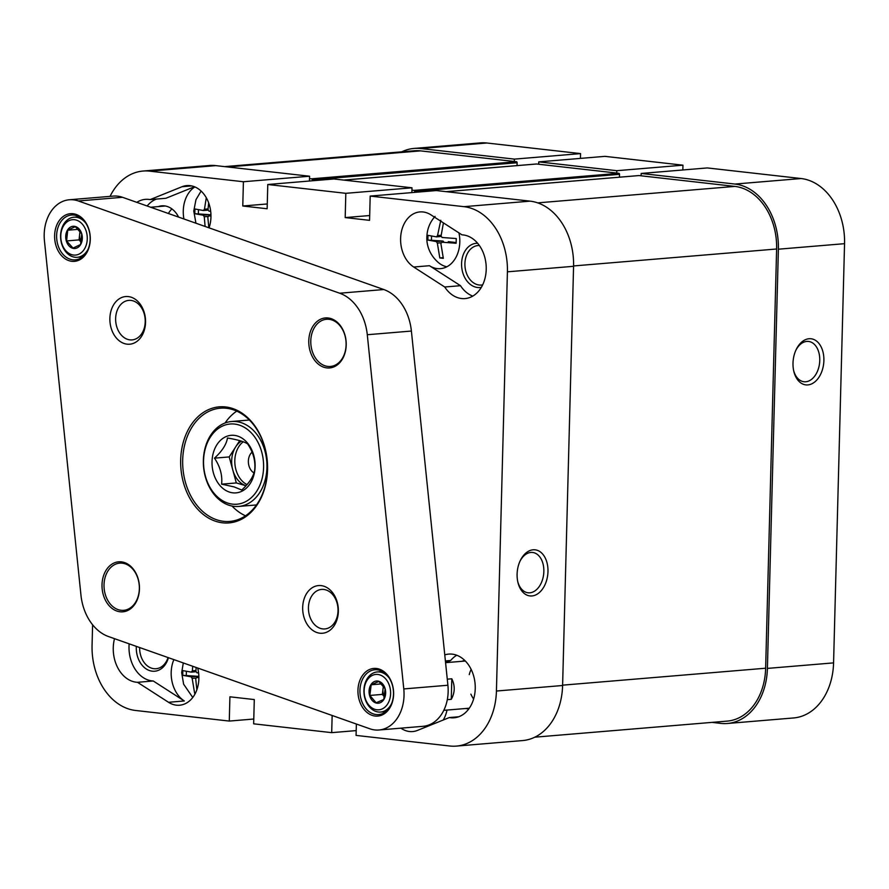 <?xml version="1.0" encoding="UTF-8"?>
<svg xmlns="http://www.w3.org/2000/svg" width="889" height="889" viewBox="0 0 889 889"><rect width="100%" height="100%" fill="white"/><g stroke="black" fill="none" stroke-linecap="round" stroke-linejoin="round"><path stroke-width="1.33" d="M616.733 173.055L616.799 170.699L682.963 165.176L604.92 156.353L538.745 161.876L538.69 164.232M514.32 161.476L514.387 159.12L580.55 153.597L486.783 142.996A60.363 44.928 -94.8 0 0 480.193 142.907L414.03 148.43A60.363 44.928 85.2 0 1 420.619 148.53L514.387 159.12M401.806 151.819A60.363 44.928 85.2 0 1 414.03 148.43M727.402 723.479L793.566 717.956A60.363 44.928 -94.8 0 0 833.571 662.883L844.55 243.675A60.363 44.928 -94.8 0 0 801.1 178.533L707.333 167.932L641.169 173.455L734.925 184.056A60.363 44.928 85.2 0 1 778.386 249.198L767.407 668.406A60.363 44.928 85.2 0 1 727.402 723.479A60.363 44.928 85.2 0 1 720.801 723.379L712.022 722.379M641.169 173.455L641.102 175.811M538.745 161.876L616.799 170.699M682.963 165.176L682.841 169.977M580.55 153.597L580.428 158.398M807.834 384.915A23.203 15.324 -83.6 0 1 793.799 371.269A23.203 15.324 -83.6 0 1 796.277 349.377A23.203 15.324 -83.6 0 1 822.469 350.177A23.203 15.324 -83.6 0 1 807.834 384.915M793.644 370.524A20.28 13.402 96.4 0 0 803.989 381.737A20.28 13.402 96.4 0 0 805.734 381.77A20.28 13.402 96.4 0 0 819.702 361.779A20.28 13.402 96.4 0 0 808.546 341.443A20.28 13.402 96.4 0 0 795.955 350.066M411.996 187.801L333.942 178.978L267.778 184.501L345.821 193.324L411.996 187.801L411.863 192.602M456.424 746.093L522.599 740.57A60.363 44.928 -94.8 0 0 562.604 685.508L573.572 266.3A60.363 44.928 -94.8 0 0 530.122 201.147L436.355 190.557L370.191 196.08L463.958 206.67A60.363 44.928 85.2 0 1 507.408 271.823L496.429 691.031A60.363 44.928 85.2 0 1 456.424 746.093A60.363 44.928 85.2 0 1 449.834 746.004L356.067 735.403L356.367 724.035M215.816 165.621A60.363 44.928 -94.8 0 0 209.215 165.521L143.051 171.044A60.363 44.928 85.2 0 1 149.641 171.144L243.408 181.745L309.572 176.222L215.816 165.621L149.641 171.144M309.572 176.222L309.45 181.023M158.331 206.592A24.147 17.969 85.2 0 1 161.82 205.826A24.147 17.969 85.2 0 1 164.454 205.87A24.147 17.969 85.2 0 1 178.611 217.105M468.936 708.711A24.147 17.969 85.2 0 1 465.603 708.511M461.658 661.338A24.147 17.969 85.2 0 1 464.925 660.583M253.776 719.023L229.284 721.068L135.517 710.467A60.363 44.928 85.2 0 1 92.067 645.325L92.6 624.778M370.191 196.08L369.557 220.339L345.188 217.583L345.821 193.324M267.778 184.501L267.145 208.759L242.775 206.004L243.408 181.745M110.058 196.369A60.363 44.928 85.2 0 1 143.051 171.044M229.284 721.068L229.918 696.809L254.287 699.565L253.654 723.824L331.697 732.647L332.153 715.489M197.68 668.017A29.115 21.669 85.2 0 1 179.578 705.221A29.115 21.669 85.2 0 1 168.532 702.288L137.495 682.308A31.96 23.792 85.2 0 1 114.514 638.658M136.817 202.359A31.96 23.792 85.2 0 1 145.418 199.358A31.96 23.792 85.2 0 1 150.141 199.592L182.034 186.723A29.115 21.669 85.2 0 1 186.823 185.579A29.115 21.669 85.2 0 1 206.804 198.669A29.115 21.669 85.2 0 1 209.048 227.851M444.733 287.003L413.707 267.022A29.115 21.669 85.2 0 1 400.828 235.229A29.115 21.669 85.2 0 1 419.897 211.926A29.115 21.669 85.2 0 1 430.943 214.86L461.98 234.84A31.96 23.792 85.2 0 1 486.183 266.267A31.96 23.792 85.2 0 1 465.036 298.582A31.96 23.792 85.2 0 1 444.733 287.003L460.491 285.691A31.96 23.792 -94.8 0 0 472.77 296.115M444.767 654.893A31.96 23.792 85.2 0 1 448.745 654.093A31.96 23.792 85.2 0 1 475.104 683.963A31.96 23.792 85.2 0 1 454.057 717.79A31.96 23.792 85.2 0 1 449.334 717.556L417.441 730.425A29.115 21.669 85.2 0 1 412.663 731.569A29.115 21.669 85.2 0 1 400.917 728.169M356.189 730.602L331.697 732.647M242.775 206.004L267.267 203.959M345.188 217.583L369.68 215.538M447 710.067A29.115 21.669 85.2 0 1 443.255 720.012M445.556 662.561L450.679 660.494A31.96 23.792 85.2 0 1 456.768 655.249M183.923 218.983A29.115 21.669 85.2 0 1 194.858 186.923M150.141 199.592L165.899 198.28L194.458 186.757M147.152 206.004A31.96 23.792 85.2 0 1 156.542 199.058M136.328 646.359A22.192 16.524 -94.8 0 0 152.275 671.184A22.192 16.524 -94.8 0 0 168.421 657.693M168.054 657.56A19.825 14.757 85.2 0 1 156.075 668.728A19.825 14.757 85.2 0 1 153.908 668.695A19.825 14.757 85.2 0 1 139.629 647.525M129.161 643.825A31.96 23.792 -94.8 0 0 153.252 680.985L184.29 700.965A29.115 21.669 85.2 0 1 173.866 659.616M477.649 243.264A22.192 16.524 -94.8 0 0 461.669 266.789A22.192 16.524 -94.8 0 0 481.327 287.347M482.66 284.858A19.825 14.757 85.2 0 1 481.36 285.047A19.825 14.757 85.2 0 1 465.003 266.511A19.825 14.757 85.2 0 1 478.06 245.531A19.825 14.757 85.2 0 1 479.371 245.497M458.946 232.885A29.115 21.669 85.2 0 1 440.5 268.645A29.115 21.669 85.2 0 1 429.454 265.711L460.491 285.691M533.144 549.791A23.203 15.324 -83.6 0 1 547.935 568.793A23.203 15.324 -83.6 0 1 535.667 594.963A23.203 15.324 -83.6 0 1 517.898 582.295A23.203 15.324 -83.6 0 1 520.365 560.414A23.203 15.324 -83.6 0 1 533.144 549.791M517.731 581.55A20.28 13.402 96.4 0 0 528.077 592.774A20.28 13.402 96.4 0 0 543.668 574.127A20.28 13.402 96.4 0 0 532.633 552.469A20.28 13.402 96.4 0 0 530.889 552.447A20.28 13.402 96.4 0 0 520.043 561.103M137.495 682.308L153.252 680.985M445.389 660.938L450.679 660.494M458.68 716.778L449.334 717.556M224.595 166.621L414.218 150.786A57.996 43.172 85.2 0 1 420.553 150.874L516.442 161.72A0.945 0.7 85.2 0 1 517.12 162.743L517.042 165.61M536.367 164.009A0.945 0.7 85.2 0 1 536.567 163.998L618.855 173.299A0.945 0.7 85.2 0 1 619.533 174.322L619.455 177.189M638.78 175.589A0.945 0.7 85.2 0 1 638.98 175.566L734.87 186.412A57.996 43.172 85.2 0 1 776.619 248.998L765.64 668.217A57.996 43.172 85.2 0 1 727.202 721.112L534.811 737.181M411.929 190.157L414.052 190.39A0.945 0.7 85.2 0 1 414.73 191.413L414.707 192.357M309.516 178.578L311.628 178.811A0.945 0.7 85.2 0 1 312.317 179.834L312.295 180.789M367.29 334.731L403.784 688.931A37.871 28.192 -94.8 0 1 378.936 730.002A37.871 28.192 -94.8 0 1 369.857 728.791L108.536 636.557A47.339 35.238 85.2 0 1 80.943 595.041L44.45 240.841A37.871 28.192 -94.8 0 1 69.298 199.769L113.414 196.091A37.871 28.192 85.2 0 1 122.493 197.291L383.804 289.536L339.698 293.226A47.339 35.238 85.2 0 1 367.29 334.731L411.396 331.052A47.339 35.238 -94.8 0 0 383.804 289.536M339.698 293.226L78.376 200.981A37.871 28.192 -94.8 0 0 69.298 199.769M328.152 317.984A25.092 18.68 -94.8 0 0 310.961 353.6A25.092 18.68 -94.8 0 0 343.376 357.267A25.092 18.68 -94.8 0 0 328.152 317.984M225.639 406.951A58.23 43.339 -94.8 0 0 185.745 489.606A58.23 43.339 -94.8 0 0 260.977 498.107A58.23 43.339 -94.8 0 0 225.639 406.951M321.14 585.618A23.914 17.791 85.2 0 1 335.653 623.045A23.914 17.791 85.2 0 1 304.76 619.555A23.914 17.791 85.2 0 1 321.14 585.618M128.338 296.582A23.914 17.791 85.2 0 1 142.851 334.008A23.914 17.791 85.2 0 1 111.958 330.519A23.914 17.791 85.2 0 1 128.338 296.582M73.076 213.727A23.914 17.791 -94.8 0 0 56.696 247.664A23.914 17.791 -94.8 0 0 87.589 251.154A23.914 17.791 -94.8 0 0 73.076 213.727M376.403 668.472A23.914 17.791 -94.8 0 0 360.023 702.399A23.914 17.791 -94.8 0 0 390.916 705.899A23.914 17.791 -94.8 0 0 376.403 668.472M121.393 561.859A25.092 18.68 -94.8 0 0 104.202 597.475A25.092 18.68 -94.8 0 0 136.628 601.131A25.092 18.68 -94.8 0 0 121.393 561.859M411.396 331.052L447.9 685.241A37.871 28.192 85.2 0 1 423.042 726.313L378.936 730.002M236.763 411.129A56.818 42.283 -94.8 0 0 225.095 422.986M232.029 506.041A56.818 42.283 -94.8 0 0 245.497 515.809M122.304 563.193A23.67 17.624 85.2 0 1 139.34 587.007A23.67 17.624 85.2 0 1 123.66 610.332A23.67 17.624 85.2 0 1 104.124 588.207A23.67 17.624 85.2 0 1 119.715 563.148A23.67 17.624 85.2 0 1 122.304 563.193M329.052 319.318A23.67 17.624 85.2 0 1 346.099 343.143A23.67 17.624 85.2 0 1 330.408 366.468A23.67 17.624 85.2 0 1 310.883 344.343A23.67 17.624 85.2 0 1 326.474 319.284A23.67 17.624 85.2 0 1 329.052 319.318M377.314 669.806A22.492 16.735 85.2 0 1 393.505 692.431A22.492 16.735 85.2 0 1 378.603 714.589A22.492 16.735 85.2 0 1 360.045 693.576A22.492 16.735 85.2 0 1 374.858 669.761A22.492 16.735 85.2 0 1 377.314 669.806M226.539 408.284A56.818 42.283 85.2 0 1 267.433 465.447A56.818 42.283 85.2 0 1 229.784 521.421A56.818 42.283 85.2 0 1 182.923 468.325A56.818 42.283 85.2 0 1 220.339 408.195A56.818 42.283 85.2 0 1 226.539 408.284M73.987 215.06A22.492 16.735 85.2 0 1 90.167 237.685A22.492 16.735 85.2 0 1 75.265 259.844A22.492 16.735 85.2 0 1 56.718 238.83A22.492 16.735 85.2 0 1 71.531 215.027A22.492 16.735 85.2 0 1 73.987 215.06M130.95 300.415A19.825 14.757 -94.8 0 0 128.783 300.382A19.825 14.757 -94.8 0 0 115.726 321.374A19.825 14.757 -94.8 0 0 132.083 339.898A19.825 14.757 -94.8 0 0 145.218 320.362A19.825 14.757 -94.8 0 0 130.95 300.415M323.752 589.451A19.825 14.757 -94.8 0 0 321.585 589.418A19.825 14.757 -94.8 0 0 308.527 610.41A19.825 14.757 -94.8 0 0 324.885 628.934A19.825 14.757 -94.8 0 0 338.02 609.398A19.825 14.757 -94.8 0 0 323.752 589.451M469.259 674.629A23.67 17.624 85.2 0 1 471.159 669.384M473.626 698.998A23.67 17.624 85.2 0 1 470.892 694.142M168.421 213.504A23.67 17.624 85.2 0 1 171.921 208.915M384.726 697.076A9.468 7.045 85.2 0 1 382.992 689.064A9.468 7.045 85.2 0 1 383.77 686.108M369.846 695.442L371.18 684.774L378.825 681.452L385.126 688.786L383.792 699.454L376.147 702.788L369.846 695.442L382.326 694.398L384.704 697.165M382.626 701.054A11.124 8.279 85.2 0 1 369.168 693.387A11.124 8.279 85.2 0 1 380.281 681.93A11.124 8.279 85.2 0 1 382.626 701.054M383.426 685.619L382.326 694.398M387.604 681.574A17.758 13.213 85.2 0 1 379.525 709.733A17.758 13.213 85.2 0 1 364.957 685.075A17.758 13.213 85.2 0 1 387.604 681.574M389.338 678.218A20.125 14.98 -94.8 0 0 377.258 671.94A20.125 14.98 -94.8 0 0 364.012 693.242A20.125 14.98 -94.8 0 0 380.603 712.045A20.125 14.98 -94.8 0 0 391.482 703.855M371.18 684.774L381.848 683.885M81.41 242.353A9.468 7.045 85.2 0 1 79.632 234.54A9.468 7.045 85.2 0 1 80.443 231.351M66.586 240.941L67.731 230.218L75.298 226.651L81.721 233.807L80.577 244.531L73.009 248.098L66.586 240.941L79.054 239.897L81.366 242.475M79.443 246.153A11.124 8.279 85.2 0 1 65.864 238.908A11.124 8.279 85.2 0 1 76.765 227.095A11.124 8.279 85.2 0 1 79.443 246.153M80.032 230.796L79.054 239.897M84.066 226.495A17.758 13.213 85.2 0 1 76.498 254.943A17.758 13.213 85.2 0 1 61.519 230.707A17.758 13.213 85.2 0 1 84.066 226.495M86.011 223.472A20.125 14.98 -94.8 0 0 73.931 217.205A20.125 14.98 -94.8 0 0 60.674 238.496A20.125 14.98 -94.8 0 0 77.276 257.299A20.125 14.98 -94.8 0 0 88.155 249.109M67.731 230.218L78.677 229.306M252.043 452.179A11.857 8.823 -94.8 0 0 248.42 462.98A11.857 8.823 -94.8 0 0 253.932 472.892M228.584 503.341A40.238 29.948 85.2 0 1 210.415 437.01A40.238 29.948 85.2 0 1 261.71 451.945A40.238 29.948 85.2 0 1 228.584 503.341M229.873 505.519A42.605 31.715 -94.8 0 0 238.685 506.43A42.605 31.715 -94.8 0 0 266.756 461.324A42.605 31.715 -94.8 0 0 231.596 421.508A42.605 31.715 -94.8 0 0 203.359 460.691A42.605 31.715 -94.8 0 0 229.873 505.519M229.995 492.262A28.881 21.492 85.2 0 1 216.949 444.656A28.881 21.492 85.2 0 1 253.765 455.379A28.881 21.492 85.2 0 1 229.995 492.262M243.219 441.8A23.67 17.624 -94.8 0 0 234.929 464.125A23.67 17.624 -94.8 0 0 246.986 484.594M234.107 486.894L221.605 484.172C222.517 475.226 220.139 466.547 214.482 458.157C222.094 451.156 226.428 444.444 227.473 437.999C237.463 439.677 244.164 441.633 247.587 443.855C253.254 452.257 255.621 460.924 254.721 469.87C253.676 476.315 249.342 483.027 241.73 490.028L234.107 486.894M239.697 440.644L229.206 456.924L236.33 482.938L245.964 485.738A23.67 17.624 85.2 0 1 232.774 469.925A23.67 17.624 85.2 0 1 235.696 446.845A23.67 17.624 85.2 0 1 241.397 441.155M214.482 458.157L229.206 456.924M221.605 484.172L236.33 482.938M447.267 679.174L451.812 678.785C455.179 685.797 454.99 692.642 451.268 699.321L447.3 699.654M451.812 678.785L451.268 699.321M443.422 222.895L441.066 235.963L442.089 237.496L456.246 238.541L456.124 243.253L441.966 242.208L440.877 243.508L443.333 258.332L439.799 257.943L437.344 243.108L436.321 241.575L427.865 240.052L442.755 241.03A1.422 1.056 85.2 0 1 443.722 242.052M427.865 240.052L427.987 235.341L436.443 236.863L441.133 236.485L436.755 236.83M431.543 236.196L431.454 239.752M436.443 236.863L437.544 235.563L440.788 220.261M439.799 257.943L443.055 257.666M448.4 241.675L448.245 241.675A1.422 1.056 85.2 0 1 448.4 241.675L456.113 242.541M435.043 216.405C429.731 222.417 427.009 229.406 426.853 237.385C426.564 243.775 428.709 254.476 438.933 263.033A28.404 21.147 -94.8 0 0 446.856 266.778M205.103 226.462L204.259 216.76L203.237 215.227L194.791 213.704L209.671 214.682A1.422 1.056 85.2 0 1 210.637 215.705M194.791 213.704L194.913 208.993L203.359 210.515L208.048 210.137L203.67 210.493M198.458 209.848L198.369 213.404M203.359 210.515L204.459 209.215L206.281 197.714M208.659 202.848L207.993 209.615L209.015 211.149L210.693 211.338M210.971 216.083L208.882 215.86L207.793 217.16L208.859 227.784M208.882 215.86L210.971 215.671L208.882 215.86M427.82 725.357A28.404 21.147 -94.8 0 0 428.642 725.902M195.347 693.287L194.624 693.198L192.168 678.363L191.146 676.829L182.701 675.318L197.58 676.296A1.422 1.056 85.2 0 1 198.547 677.307M182.701 675.318L182.823 670.606L191.268 672.117L195.958 671.74L191.58 672.095M186.379 671.451L186.279 675.018M191.268 672.117L192.368 670.828L192.702 666.261M196.136 667.472L195.902 671.228L196.925 672.762L198.603 672.94M194.624 693.198L195.424 693.131M198.88 677.685L196.802 677.462L195.702 678.763L196.858 689.742M198.88 677.296L196.647 677.462L198.88 677.274M801.1 178.533L734.925 184.056M420.619 148.53L486.783 142.996M778.386 249.198L844.55 243.675M833.571 662.883L767.407 668.406M184.29 700.965L168.532 702.288M182.034 186.723L191.724 185.912M429.454 265.711L413.707 267.022M562.604 685.508L496.429 691.031M507.408 271.823L573.572 266.3M530.122 201.147L463.958 206.67M420.553 150.874L227.773 166.976M516.442 161.72L311.628 178.811M517.12 162.743L312.317 179.834M536.567 163.998L343.787 180.089M618.855 173.299L414.052 190.39M619.533 174.322L414.73 191.413M638.98 175.566L446.2 191.668M734.87 186.412L537.689 202.87M776.619 248.998L573.583 265.944M765.64 668.217L562.604 685.163M78.376 200.981L122.493 197.291M403.784 688.931L447.9 685.241M436.321 241.575L442.755 241.03M437.544 235.563L441.088 235.274M437.344 243.108L441.044 242.797M203.237 215.227L209.671 214.682M204.459 209.215L208.004 208.926M204.259 216.76L207.959 216.449M191.146 676.829L197.58 676.296M192.368 670.828L195.924 670.528M192.168 678.363L195.88 678.051M536.467 163.987L343.732 180.078M638.88 175.566L446.145 191.657M380.603 712.045L385.848 711.611M377.258 671.94L382.503 671.506M77.276 257.299L82.521 256.865M73.931 217.205L79.177 216.76M249.387 420.019L231.596 421.508M256.477 504.941L238.685 506.43M443.8 710.333L469.292 708.2M445.567 662.672L465.358 661.027M150.641 207.237L165.387 206.004M201.092 191.046L195.958 199.725L193.769 211.049L195.947 223.228M183.301 662.938L181.678 672.651L183.612 684.174L192.746 697.465"/></g></svg>
